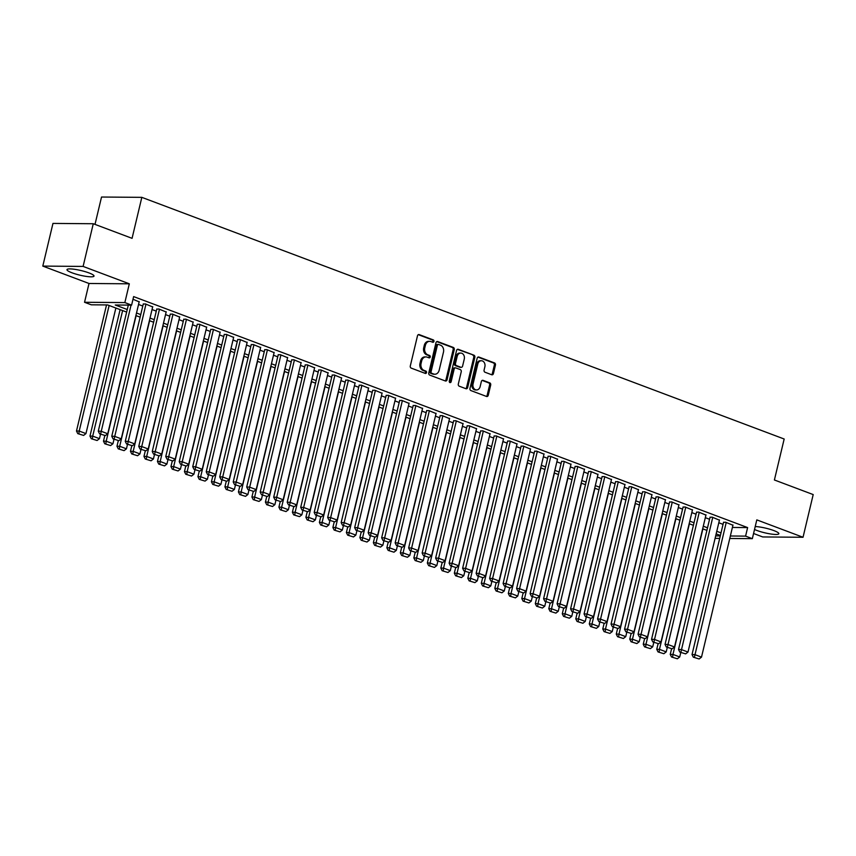 <?xml version="1.0" encoding="UTF-8"?>
<svg xmlns="http://www.w3.org/2000/svg" width="856" height="856" viewBox="0 0 856 856"><rect width="100%" height="100%" fill="white"/><g stroke="black" fill="none" stroke-linecap="round" stroke-linejoin="round"><path stroke-width="1.28" d="M433.939 341.426A1.22 0.974 90.5 0 0 433.286 339.907L419.215 334.61A1.744 1.38 90.5 0 0 417.493 335.787L410.302 365.951A1.744 1.38 90.5 0 0 411.233 368.123L425.304 373.419A1.22 0.974 90.5 0 0 425.86 371.076L424.041 370.391A5.596 4.43 90.5 0 1 421.077 363.436L421.676 360.922A5.596 4.43 90.5 0 1 425.956 356.92A5.596 4.43 90.5 0 1 427.198 357.155L429.017 357.84A1.22 0.974 90.5 0 0 429.573 355.486L427.754 354.801A5.596 4.43 90.5 0 1 424.79 347.846L425.389 345.332A5.596 4.43 90.5 0 1 429.669 341.33A5.596 4.43 90.5 0 1 430.91 341.565L432.729 342.25A1.22 0.974 90.5 0 0 433.939 341.426M432.398 342.122A1.22 0.974 90.5 0 0 432.194 339.896L418.295 334.664M424.972 373.302A1.22 0.974 90.5 0 0 424.769 371.065L422.95 370.38L424.041 370.391M428.685 357.712A1.22 0.974 90.5 0 0 428.482 355.475L426.663 354.791L427.754 354.801M754.532 529.468A13.899 2.375 -166.6 0 0 756.843 530.442A13.899 2.375 -166.6 0 0 770.924 534.016A13.899 2.375 -166.6 0 0 778.853 533.727A13.899 2.375 -166.6 0 0 773.835 530.57A13.899 2.375 -166.6 0 0 755.227 526.558M88.992 272.925A13.899 2.375 -166.6 0 0 74.911 269.351A13.899 2.375 -166.6 0 0 66.982 269.64A13.899 2.375 -166.6 0 0 72 272.796A13.899 2.375 -166.6 0 0 86.082 276.37A13.899 2.375 -166.6 0 0 94.01 276.081A13.899 2.375 -166.6 0 0 88.992 272.925M491.697 374.757A1.744 1.38 90.5 0 0 493.42 373.58L495.442 365.116A1.744 1.38 90.5 0 0 494.511 362.933L478.889 357.059A1.744 1.38 90.5 0 0 477.167 358.236L469.976 388.399A1.744 1.38 90.5 0 0 470.896 390.571L486.529 396.456A1.744 1.38 90.5 0 0 488.252 395.279L490.691 385.061A1.744 1.38 90.5 0 0 489.76 382.878L483.073 380.364A1.744 1.38 90.5 0 0 481.35 381.541L480.141 386.612A4.676 3.702 90.5 0 1 476.567 389.951A4.676 3.702 90.5 0 1 473.058 383.948L477.787 364.089A4.676 3.702 90.5 0 1 481.372 360.74A4.676 3.702 90.5 0 1 484.87 366.753L484.089 370.06A1.744 1.38 90.5 0 0 485.01 372.232L491.697 374.757M732.394 527.457L747.62 527.585L745.587 536.124L752.338 538.659L729.761 538.478M93.272 223.737L83.107 266.419L42.8 266.098L52.965 223.416L93.272 223.737L132.07 238.332L141.829 197.351L784.171 439.01L774.402 479.981L813.2 494.575L803.035 537.268L756.811 519.881L752.338 538.659M42.8 266.098L89.013 283.486L129.32 283.807L83.107 266.419M129.32 283.807L124.848 302.585L131.599 305.132L115.26 305.004L127.266 309.519M747.62 527.585L133.632 296.593L131.599 305.132M454.247 349.612A1.744 1.38 90.5 0 0 453.316 347.44L437.694 341.565A1.744 1.38 90.5 0 0 435.971 342.742L428.781 372.906A1.744 1.38 90.5 0 0 429.701 375.078L445.334 380.963A1.744 1.38 90.5 0 0 447.057 379.786L454.247 349.612L453.156 349.601A1.744 1.38 90.5 0 0 452.236 347.429L436.774 341.619M458.292 349.312L473.914 355.187A1.744 1.38 90.5 0 1 474.845 357.359L467.654 387.533A1.744 1.38 90.5 0 1 465.932 388.71L459.244 386.195A1.744 1.38 90.5 0 1 458.324 384.012L461.234 371.782A1.744 1.38 90.5 0 0 460.303 369.61L455.874 367.941A1.744 1.38 90.5 0 0 454.151 369.118L451.112 381.851A1.22 0.974 90.5 0 1 449.261 381.155L456.569 350.489A1.744 1.38 90.5 0 1 458.292 349.312L457.521 349.302M753.569 533.502L762.728 536.947L803.035 537.268M139.164 301.858L132.99 299.258M152.657 306.93L145.295 303.891L143.252 304.126M166.16 312.001L158.788 308.963L156.744 309.198M179.653 317.084L172.291 314.045L170.237 314.28M193.146 322.156L185.784 319.117L183.73 319.352M206.638 327.238L199.277 324.199L197.222 324.424M220.131 332.31L212.769 329.271L210.726 329.507M233.624 337.392L226.262 334.354L224.219 334.578M247.117 342.464L239.755 339.425L237.711 339.661M260.62 347.547L253.258 344.508L251.204 344.733M274.113 352.619L266.751 349.58L264.697 349.815M287.605 357.701L280.244 354.662L278.189 354.887M301.098 362.773L293.736 359.734L291.693 359.969M314.591 367.855L307.229 364.806L305.185 365.041M328.083 372.927L320.722 369.888L318.678 370.124M341.587 377.999L334.225 374.96L332.171 375.195M355.08 383.081L347.718 380.043L345.664 380.278M368.572 388.153L361.211 385.114L359.156 385.35M382.065 393.236L374.703 390.197L372.66 390.422M395.558 398.308L388.196 395.269L386.152 395.504M409.05 403.39L401.689 400.351L399.645 400.576M422.554 408.462L415.181 405.423L413.138 405.658M436.046 413.544L428.685 410.505L426.63 410.73M449.539 418.616L442.178 415.577L440.123 415.813M463.032 423.699L455.67 420.66L453.627 420.885M476.525 428.77L469.163 425.732L467.119 425.967M490.017 433.853L482.656 430.803L480.612 431.039M503.521 438.925L496.148 435.886L494.105 436.121M517.013 443.997L509.652 440.958L507.597 441.193M530.506 449.079L523.144 446.04L521.09 446.276M543.999 454.151L536.637 451.112L534.583 451.347M557.491 459.233L550.13 456.195L548.086 456.419M570.984 464.305L563.623 461.266L561.579 461.502M584.488 469.388L577.115 466.349L575.072 466.574M597.98 474.459L590.619 471.421L588.564 471.656M611.473 479.542L604.111 476.503L602.057 476.728M624.966 484.614L617.604 481.575L615.55 481.81M638.458 489.696L631.097 486.657L629.053 486.882M651.951 494.768L644.589 491.729L642.546 491.965M665.454 499.851L658.082 496.801L656.038 497.036M678.947 504.922L671.586 501.884L669.531 502.119M692.44 509.994L685.078 506.955L683.024 507.191M705.933 515.077L698.571 512.038L696.517 512.273M719.425 520.148L712.064 517.11L710.02 517.345M138.544 304.458L142.791 306.052M152.036 309.54L156.284 311.135M165.529 314.612L169.777 316.206M179.032 319.684L183.27 321.289M192.525 324.766L196.762 326.361M206.018 329.838L210.266 331.443M219.511 334.921L223.758 336.515M233.003 339.993L237.251 341.587M246.496 345.075L250.744 346.669M259.999 350.147L264.236 351.741M273.492 355.229L277.729 356.824M286.985 360.301L291.233 361.895M300.477 365.384L304.725 366.978M313.97 370.455L318.218 372.05M327.463 375.538L331.711 377.132M340.966 380.61L345.203 382.204M354.459 385.682L358.696 387.286M367.952 390.764L372.2 392.358M381.444 395.836L385.692 397.441M394.937 400.918L399.185 402.513M408.43 405.99L412.678 407.584M421.933 411.073L426.17 412.667M435.426 416.144L439.663 417.739M448.919 421.227L453.156 422.821M462.411 426.299L466.659 427.893M475.904 431.381L480.152 432.976M489.397 436.453L493.645 438.047M502.9 441.536L507.137 443.13M516.393 446.607L520.63 448.202M529.885 451.679L534.123 453.284M543.378 456.762L547.626 458.356M556.871 461.833L561.119 463.438M570.363 466.916L574.611 468.51M583.867 471.988L588.104 473.582M597.36 477.07L601.597 478.665M610.852 482.142L615.09 483.736M624.345 487.225L628.593 488.819M637.838 492.296L642.086 493.891M651.33 497.379L655.578 498.973M664.834 502.451L669.071 504.045M678.327 507.533L682.564 509.127M691.819 512.605L696.056 514.199M705.312 517.677L709.56 519.282M718.805 522.759L723.053 524.354M732.918 525.231L725.556 522.192L723.513 522.417M141.829 197.351L101.532 197.03L95.005 224.39M126.645 312.087L107.631 304.939L91.292 304.811L84.541 302.275L124.848 302.585M89.013 283.486L84.541 302.275M719.703 538.403L715.092 538.36M730.361 535.995L745.587 536.124M136.511 312.996L140.759 314.591M150.003 318.068L154.251 319.673M163.496 323.151L167.744 324.745M176.999 328.223L181.237 329.817M190.492 333.305L194.729 334.899M203.985 338.377L208.222 339.971M217.478 343.459L221.725 345.054M230.97 348.531L235.218 350.125M244.463 353.614L248.711 355.208M257.966 358.685L262.204 360.28M271.459 363.768L275.696 365.362M284.952 368.84L289.189 370.434M298.444 373.911L302.692 375.517M311.937 378.994L316.185 380.588M325.43 384.066L329.678 385.671M338.933 389.148L343.17 390.743M352.426 394.22L356.663 395.814M365.919 399.303L370.156 400.897M379.411 404.374L383.659 405.969M392.904 409.457L397.152 411.051M406.397 414.529L410.645 416.123M419.9 419.611L424.137 421.205M433.393 424.683L437.63 426.277M446.885 429.765L451.123 431.36M460.378 434.837L464.626 436.432M473.871 439.909L478.119 441.514M487.364 444.992L491.612 446.586M500.856 450.063L505.104 451.668M514.36 455.146L518.597 456.74M527.852 460.218L532.09 461.812M541.345 465.3L545.593 466.895M554.838 470.372L559.086 471.966M568.331 475.455L572.578 477.049M581.823 480.526L586.071 482.121M595.327 485.609L599.564 487.203M608.819 490.681L613.057 492.275M622.312 495.763L626.56 497.357M635.805 500.835L640.053 502.429M649.297 505.907L653.545 507.512M662.79 510.989L667.038 512.584M676.293 516.061L680.531 517.666M689.786 521.144L694.023 522.738M703.279 526.215L707.527 527.81M716.772 531.298L721.02 532.892M720.399 535.471L716.162 533.876M706.906 530.388L702.669 528.794M693.413 525.317L689.166 523.722M679.921 520.234L675.673 518.64M666.428 515.162L662.18 513.568M652.925 510.08L648.688 508.485M639.432 505.008L635.195 503.414M625.939 499.936L621.702 498.331M612.447 494.854L608.199 493.259M598.954 489.782L594.706 488.177M585.461 484.699L581.213 483.105M571.958 479.628L567.721 478.033M558.465 474.545L554.228 472.951M544.972 469.473L540.735 467.879M531.48 464.391L527.232 462.796M517.987 459.319L513.739 457.725M504.494 454.236L500.246 452.642M491.002 449.165L486.754 447.57M477.498 444.082L473.261 442.488M464.005 439.01L459.768 437.416M450.513 433.939L446.265 432.334M437.02 428.856L432.772 427.262M423.527 423.784L419.28 422.179M410.035 418.702L405.787 417.107M396.531 413.63L392.294 412.036M383.039 408.547L378.801 406.953M369.546 403.476L365.298 401.881M356.053 398.393L351.805 396.799M342.56 393.321L338.313 391.727M329.068 388.239L324.82 386.645M315.564 383.167L311.327 381.573M302.072 378.085L297.835 376.49M288.579 373.013L284.342 371.418M275.086 367.941L270.838 366.336M261.594 362.858L257.346 361.264M248.101 357.787L243.853 356.182M234.598 352.704L230.36 351.11M221.105 347.632L216.868 346.038M207.612 342.55L203.375 340.955M194.119 337.478L189.871 335.884M180.627 332.395L176.379 330.801M167.134 327.324L162.886 325.729M153.631 322.241L149.393 320.647M140.138 317.169L135.901 315.575M715.68 535.877L720.292 535.92M429.669 341.33L428.589 341.319A5.596 4.43 90.5 0 0 424.298 345.321L425.389 345.332M426.663 354.791A5.596 4.43 90.5 0 1 423.699 347.836L424.298 345.321M425.956 356.92L424.876 356.909A5.596 4.43 90.5 0 0 420.585 360.911L421.676 360.922M422.95 370.38A5.596 4.43 90.5 0 1 419.986 363.425L420.585 360.911M445.163 380.899A1.744 1.38 90.5 0 0 445.965 379.775L453.156 349.601M438.593 344.454A1.22 0.974 90.5 0 0 437.384 345.278L431.071 371.761A1.22 0.974 90.5 0 0 431.724 373.28L433.639 374.008A5.596 4.43 90.5 0 0 434.88 374.233A5.596 4.43 90.5 0 0 439.16 370.231L443.472 352.137A5.596 4.43 90.5 0 0 440.508 345.182L438.593 344.454M437.502 344.444A1.22 0.974 90.5 0 0 436.293 345.268L437.384 345.278M434.88 374.233L433.789 374.222A5.596 4.43 90.5 0 1 432.558 373.997L430.632 373.27A1.22 0.974 90.5 0 1 429.99 371.75L436.293 345.268M457.372 349.366L473.914 355.187M465.76 388.645A1.744 1.38 90.5 0 0 466.563 387.522L473.753 357.359A1.744 1.38 90.5 0 0 472.833 355.176M454.782 367.93A1.744 1.38 90.5 0 0 453.059 369.107L450.021 381.84L451.112 381.851M449.635 382.514A1.22 0.974 90.5 0 0 450.021 381.84M464.262 359.092A4.676 3.702 90.5 0 0 460.753 353.079A4.676 3.702 90.5 0 0 457.168 356.417L455.499 363.415A1.744 1.38 90.5 0 0 456.43 365.598L460.87 367.267A1.744 1.38 90.5 0 0 462.593 366.09L464.262 359.092M460.753 353.079L459.661 353.068A4.676 3.702 90.5 0 0 456.077 356.417L457.168 356.417M460.549 367.256A1.744 1.38 90.5 0 1 459.779 367.256L455.339 365.587A1.744 1.38 90.5 0 1 454.418 363.415L456.077 356.417M481.372 360.74L480.28 360.729A4.676 3.702 90.5 0 0 476.696 364.078L477.787 364.089M476.567 389.951L475.476 389.951A4.676 3.702 90.5 0 1 471.966 383.937L476.696 364.078M486.358 396.392A1.744 1.38 90.5 0 0 487.16 395.269L489.6 385.05A1.744 1.38 90.5 0 0 488.68 382.867L482.163 380.417M491.526 374.693A1.744 1.38 90.5 0 0 492.339 373.569L494.351 365.105A1.744 1.38 90.5 0 0 493.43 362.933L477.969 357.113M106.529 304.929L76.484 431.028L79.212 431.05L109.119 305.496M115.87 308.032L85.953 433.585L83.599 435.415L77.789 433.628L83.599 435.415M78.88 433.639L79.212 431.05L85.953 433.585M77.789 433.628L76.484 431.028M139.228 301.601L107.738 433.757L100.997 431.221L98.269 431.199L99.574 433.799L105.384 435.586L99.574 433.799M128.314 305.1L98.269 431.199M131.032 305.121L100.666 433.81M105.384 435.586L107.738 433.757M120.108 309.637L89.976 436.1L92.705 436.121L122.611 310.578M100.527 434.163L99.457 438.657L97.092 440.498L91.282 438.711L97.092 440.498M92.373 438.711L92.705 436.121L99.457 438.657M91.282 438.711L89.976 436.1M104.807 435.586L103.48 441.172L106.198 441.204L136.104 315.65M114.019 439.235L112.949 443.74L110.585 445.569L104.774 443.783L110.585 445.569M105.866 443.793L106.198 441.204L112.949 443.74M104.774 443.783L103.48 441.172M118.299 440.658L116.972 446.254L119.69 446.276L149.607 320.733M127.512 444.318L126.442 448.812L124.088 450.641L118.267 448.865L124.088 450.641M119.359 448.865L119.69 446.276L126.442 448.812M118.267 448.865L116.972 446.254M131.792 445.741L130.465 451.326L133.183 451.347L163.1 325.804M141.005 449.389L139.935 453.894L137.581 455.724L131.76 453.937L137.581 455.724M132.851 453.948L133.183 451.347L139.935 453.894M131.76 453.937L130.465 451.326M152.721 306.683L121.242 438.828L114.49 436.293L111.762 436.271L113.067 438.882L118.877 440.669L113.067 438.882M143.305 303.869L111.762 436.271M145.969 304.148L114.158 438.893M118.877 440.669L121.242 438.828M166.214 311.755L134.734 443.911L127.983 441.375L125.265 441.354L126.56 443.954L132.37 445.741L126.56 443.954M156.798 308.952L125.265 441.354M159.462 309.219L127.651 443.964M132.37 445.741L134.734 443.911M179.707 316.838L148.227 448.983L141.475 446.447L138.758 446.425L140.052 449.036L145.873 450.823L140.052 449.036M170.301 314.024L138.758 446.425M172.966 314.302L141.144 449.047M145.873 450.823L148.227 448.983M193.199 321.91L161.72 454.065L154.968 451.529L152.25 451.508L153.545 454.108L159.366 455.895L153.545 454.108M183.794 319.106L152.25 451.508M186.458 319.374L154.636 454.119M159.366 455.895L161.72 454.065M145.295 450.812L143.958 456.409L146.686 456.43L176.593 330.887M154.497 454.472L153.427 458.966L151.073 460.796L145.263 459.009L151.073 460.796M146.344 459.019L146.686 456.43L153.427 458.966M145.263 459.009L143.958 456.409M206.703 326.992L175.213 459.137L168.471 456.601L165.743 456.58L167.048 459.19L172.859 460.977L167.048 459.19M197.287 324.178L165.743 456.58M199.951 324.445L168.129 459.19M172.859 460.977L175.213 459.137M158.788 455.895L157.451 461.48L160.179 461.502L190.086 335.959M168.001 459.544L166.92 464.048L164.566 465.878L158.756 464.091L164.566 465.878M159.847 464.102L160.179 461.502L166.92 464.048M158.756 464.091L157.451 461.48M220.195 332.064L188.705 464.22L181.964 461.673L179.236 461.651L180.541 464.262L186.351 466.049L180.541 464.262M210.779 329.26L179.236 461.651M213.444 329.528L181.633 464.273M186.351 466.049L188.705 464.22M172.281 460.967L170.943 466.563L173.672 466.584L203.578 341.03M181.493 464.626L180.423 469.12L178.059 470.95L172.249 469.163L178.059 470.95M173.34 469.174L173.672 466.584L180.423 469.12M172.249 469.163L170.943 466.563M233.688 337.146L202.209 469.291L195.457 466.755L192.728 466.734L194.034 469.345L199.844 471.121L194.034 469.345M224.272 334.332L192.728 466.734M226.936 334.6L195.125 469.345M199.844 471.121L202.209 469.291M185.773 466.049L184.447 471.635L187.164 471.656L217.071 346.113M194.986 469.698L193.916 474.203L191.551 476.032L185.741 474.245L191.551 476.032M186.833 474.256L187.164 471.656L193.916 474.203M185.741 474.245L184.447 471.635M247.181 342.218L215.701 474.374L208.95 471.827L206.232 471.806L207.526 474.417L213.337 476.204L207.526 474.417M237.765 339.415L206.232 471.806M240.429 339.682L208.618 474.427M213.337 476.204L215.701 474.374M199.266 471.121L197.939 476.717L200.657 476.739L230.574 351.185M208.479 474.77L207.409 479.274L205.044 481.104L199.234 479.317L205.044 481.104M200.325 479.328L200.657 476.739L207.409 479.274M199.234 479.317L197.939 476.717M260.673 347.301L229.194 479.446L222.442 476.91L219.725 476.888L221.019 479.488L226.829 481.275L221.019 479.488M251.268 344.487L219.725 476.888M253.932 344.754L222.111 479.499M226.829 481.275L229.194 479.446M212.759 476.193L211.432 481.789L214.15 481.81L244.067 356.267M221.971 479.852L220.901 484.346L218.548 486.187L212.727 484.4L218.548 486.187M213.818 484.41L214.15 481.81L220.901 484.346M212.727 484.4L211.432 481.789M274.166 352.372L242.687 484.528L235.935 481.982L233.217 481.96L234.512 484.571L240.333 486.358L234.512 484.571M264.761 349.569L233.217 481.96M267.425 349.837L235.603 484.582M240.333 486.358L242.687 484.528M226.262 481.275L224.925 486.871L227.653 486.893L257.56 361.339M235.464 484.924L234.394 489.429L232.04 491.258L226.23 489.471L232.04 491.258M227.311 489.482L227.653 486.893L234.394 489.429M226.23 489.471L224.925 486.871M287.659 357.444L256.179 489.6L249.438 487.064L246.71 487.043L248.015 489.643L253.825 491.43L248.015 489.643M278.254 354.641L246.71 487.043M280.918 354.908L249.096 489.653M253.825 491.43L256.179 489.6M239.755 486.347L238.417 491.943L241.146 491.965L271.052 366.422M248.968 490.007L247.887 494.5L245.533 496.341L239.723 494.554L245.533 496.341M240.814 494.565L241.146 491.965L247.887 494.5M239.723 494.554L238.417 491.943M301.162 362.527L269.672 494.672L262.931 492.136L260.203 492.114L261.508 494.725L267.318 496.512L261.508 494.725M291.746 359.713L260.203 492.114M294.411 359.991L262.599 494.736M267.318 496.512L269.672 494.672M314.655 367.599L283.165 499.754L276.424 497.218L273.695 497.197L275.001 499.797L280.811 501.584L275.001 499.797M305.239 364.795L273.695 497.197M307.903 365.063L276.092 499.808M280.811 501.584L283.165 499.754M328.148 372.681L296.668 504.826L289.916 502.29L287.199 502.269L288.493 504.88L294.304 506.666L288.493 504.88M318.732 369.867L287.199 502.269M321.396 370.145L289.585 504.89M294.304 506.666L296.668 504.826M253.248 491.43L251.91 497.026L254.639 497.047L284.545 371.493M262.46 495.078L261.38 499.583L259.026 501.413L253.216 499.626L259.026 501.413M254.307 499.637L254.639 497.047L261.38 499.583M253.216 499.626L251.91 497.026M266.74 496.501L265.414 502.098L268.131 502.119L298.038 376.576M275.953 500.161L274.883 504.655L272.518 506.495L266.708 504.708L272.518 506.495M267.8 504.708L268.131 502.119L274.883 504.655M266.708 504.708L265.414 502.098M280.233 501.584L278.906 507.169L281.624 507.201L311.541 381.648M289.446 505.233L288.376 509.737L286.011 511.567L280.201 509.78L286.011 511.567M281.292 509.791L281.624 507.201L288.376 509.737M280.201 509.78L278.906 507.169M341.64 377.753L310.161 509.909L303.409 507.373L300.691 507.351L301.986 509.951L307.796 511.738L301.986 509.951M332.235 374.949L300.691 507.351M334.899 375.217L303.078 509.962M307.796 511.738L310.161 509.909M293.726 506.656L292.399 512.252L295.117 512.273L325.034 386.73M302.938 510.315L301.868 514.809L299.514 516.639L293.694 514.863L299.514 516.639M294.785 514.863L295.117 512.273L301.868 514.809M293.694 514.863L292.399 512.252M355.133 382.835L323.654 514.98L316.902 512.444L314.184 512.423L315.479 515.034L321.3 516.821L315.479 515.034M345.728 380.021L314.184 512.423M348.392 380.299L316.57 515.045M321.3 516.821L323.654 514.98M307.229 511.738L305.892 517.324L308.62 517.345L338.527 391.802M316.431 515.387L315.361 519.892L313.007 521.721L307.197 519.934L313.007 521.721M308.278 519.945L308.62 517.345L315.361 519.892M307.197 519.934L305.892 517.324M368.626 387.907L337.146 520.063L330.405 517.527L327.677 517.505L328.982 520.106L334.792 521.893L328.982 520.106M359.22 385.104L327.677 517.505M361.885 385.371L330.063 520.116M334.792 521.893L337.146 520.063M320.722 516.81L319.384 522.406L322.113 522.428L352.019 396.884M329.924 520.469L328.854 524.963L326.5 526.793L320.69 525.006L326.5 526.793M321.781 525.017L322.113 522.428L328.854 524.963M320.69 525.006L319.384 522.406M382.129 392.99L350.639 525.135L343.898 522.599L341.17 522.577L342.475 525.188L348.285 526.975L342.475 525.188M372.713 390.175L341.17 522.577M375.377 390.443L343.566 525.188M348.285 526.975L350.639 525.135M334.215 521.893L332.877 527.478L335.606 527.499L365.512 401.956M343.427 525.541L342.346 530.046L339.993 531.876L334.182 530.089L339.993 531.876M335.274 530.099L335.606 527.499L342.346 530.046M334.182 530.089L332.877 527.478M395.622 398.061L364.132 530.217L357.391 527.671L354.662 527.649L355.968 530.26L361.778 532.047L355.968 530.26M386.206 395.258L354.662 527.649M388.87 395.526L357.059 530.271M361.778 532.047L364.132 530.217M347.707 526.964L346.38 532.56L349.098 532.582L379.005 407.028M356.92 530.624L355.85 535.118L353.485 536.947L347.675 535.16L353.485 536.947M348.767 535.171L349.098 532.582L355.85 535.118M347.675 535.16L346.38 532.56M409.115 403.144L377.635 535.289L370.883 532.753L368.166 532.732L369.46 535.342L375.27 537.119L369.46 535.342M399.699 400.33L368.166 532.732M402.363 400.597L370.552 535.342M375.27 537.119L377.635 535.289M361.2 532.047L359.873 537.632L362.591 537.654L392.497 412.111M370.413 535.696L369.343 540.2L366.978 542.03L361.168 540.243L366.978 542.03M362.259 540.254L362.591 537.654L369.343 540.2M361.168 540.243L359.873 537.632M422.607 408.216L391.128 540.371L384.376 537.825L381.658 537.803L382.953 540.414L388.763 542.201L382.953 540.414M413.202 405.412L381.658 537.803M415.866 405.68L384.044 540.425M388.763 542.201L391.128 540.371M374.693 537.119L373.366 542.715L376.084 542.736L406.001 417.182M383.905 540.767L382.835 545.272L380.481 547.102L374.661 545.315L380.481 547.102M375.752 545.326L376.084 542.736L382.835 545.272M374.661 545.315L373.366 542.715M436.1 413.298L404.62 545.443L397.869 542.907L395.151 542.886L396.446 545.486L402.267 547.273L396.446 545.486M426.695 410.484L395.151 542.886M429.359 410.752L397.537 545.497M402.267 547.273L404.62 545.443M388.196 542.19L386.859 547.787L389.587 547.808L419.494 422.265M397.398 545.85L396.328 550.344L393.974 552.184L388.164 550.397L393.974 552.184M389.245 550.408L389.587 547.808L396.328 550.344M388.164 550.397L386.859 547.787M401.689 547.273L400.351 552.869L403.08 552.89L432.986 427.337M410.891 550.922L409.821 555.426L407.467 557.256L401.657 555.469L407.467 557.256M402.748 555.48L403.08 552.89L409.821 555.426M401.657 555.469L400.351 552.869M415.181 552.345L413.844 557.941L416.572 557.962L446.479 432.419M424.394 556.004L423.313 560.498L420.959 562.338L415.149 560.552L420.959 562.338M416.241 560.562L416.572 557.962L423.313 560.498M415.149 560.552L413.844 557.941M449.593 418.37L418.113 550.526L411.372 547.979L408.644 547.958L409.949 550.568L415.759 552.355L409.949 550.568M440.187 415.567L408.644 547.958M442.852 415.834L411.03 550.579M415.759 552.355L418.113 550.526M463.096 423.442L431.606 555.598L424.865 553.062L422.136 553.04L423.442 555.64L429.252 557.427L423.442 555.64M453.68 420.638L422.136 553.04M456.344 420.906L424.533 555.651M429.252 557.427L431.606 555.598M476.589 428.524L445.099 560.669L438.358 558.133L435.629 558.112L436.935 560.723L442.745 562.51L436.935 560.723M467.173 425.71L435.629 558.112M469.837 425.988L438.026 560.733M442.745 562.51L445.099 560.669M428.674 557.427L427.347 563.023L430.065 563.045L459.972 437.491M437.887 561.076L436.817 565.581L434.452 567.41L428.642 565.623L434.452 567.41M429.733 565.634L430.065 563.045L436.817 565.581M428.642 565.623L427.347 563.023M490.081 433.596L458.602 565.752L451.85 563.216L449.133 563.195L450.427 565.795L456.237 567.582L450.427 565.795M480.665 430.793L449.133 563.195M483.33 431.06L451.519 565.805M456.237 567.582L458.602 565.752M442.167 562.499L440.84 568.095L443.558 568.117L473.464 442.573M451.38 566.158L450.31 570.652L447.945 572.493L442.135 570.706L447.945 572.493M443.226 570.706L443.558 568.117L450.31 570.652M442.135 570.706L440.84 568.095M503.574 438.679L472.095 570.824L465.343 568.288L462.625 568.266L463.92 570.877L469.73 572.664L463.92 570.877M494.169 435.865L462.625 568.266M496.833 436.143L465.011 570.888M469.73 572.664L472.095 570.824M455.66 567.582L454.333 573.167L457.05 573.199L486.968 447.645M464.872 571.23L463.802 575.735L461.448 577.565L455.627 575.778L461.448 577.565M456.719 575.788L457.05 573.199L463.802 575.735M455.627 575.778L454.333 573.167M517.067 443.75L485.587 575.906L478.836 573.37L476.118 573.349L477.413 575.949L483.233 577.736L477.413 575.949M507.661 440.947L476.118 573.349M510.326 441.215L478.504 575.96M483.233 577.736L485.587 575.906M469.163 572.653L467.825 578.249L470.554 578.271L500.46 452.728M478.365 576.313L477.295 580.807L474.941 582.636L469.131 580.86L474.941 582.636M470.212 580.86L470.554 578.271L477.295 580.807M469.131 580.86L467.825 578.249M530.56 448.833L499.08 580.978L492.339 578.442L489.611 578.421L490.916 581.031L496.726 582.818L490.916 581.031M521.154 446.019L489.611 578.421M523.819 446.297L491.997 581.042M496.726 582.818L499.08 580.978M482.656 577.736L481.318 583.321L484.047 583.343L513.953 457.8M491.858 581.385L490.788 585.889L488.434 587.719L482.624 585.932L488.434 587.719M483.704 585.943L484.047 583.343L490.788 585.889M482.624 585.932L481.318 583.321M496.148 582.808L494.811 588.404L497.539 588.425L527.446 462.882M505.361 586.467L504.28 590.961L501.926 592.791L496.116 591.004L501.926 592.791M497.208 591.015L497.539 588.425L504.28 590.961M496.116 591.004L494.811 588.404M509.641 587.89L508.304 593.476L511.032 593.497L540.939 467.954M518.854 591.539L517.784 596.043L515.419 597.873L509.609 596.086L515.419 597.873M510.7 596.097L511.032 593.497L517.784 596.043M509.609 596.086L508.304 593.476M544.063 453.905L512.573 586.06L505.832 583.525L503.103 583.503L504.409 586.103L510.219 587.89L504.409 586.103M534.647 451.101L503.103 583.503M537.311 451.369L505.489 586.114M510.219 587.89L512.573 586.06M557.556 458.987L526.066 591.132L519.325 588.596L516.596 588.575L517.901 591.186L523.712 592.973L517.901 591.186M548.14 456.173L516.596 588.575M550.804 456.441L518.993 591.186M523.712 592.973L526.066 591.132M571.048 464.059L539.569 596.215L532.817 593.668L530.099 593.647L531.394 596.258L537.204 598.044L531.394 596.258M561.632 461.256L530.099 593.647M564.297 461.523L532.486 596.268M537.204 598.044L539.569 596.215M523.134 592.962L521.807 598.558L524.525 598.579L554.431 473.026M532.346 596.621L531.276 601.115L528.912 602.945L523.102 601.158L528.912 602.945M524.193 601.169L524.525 598.579L531.276 601.115M523.102 601.158L521.807 598.558M584.541 469.142L553.062 601.287L546.31 598.751L543.592 598.729L544.887 601.34L550.697 603.116L544.887 601.34M575.136 466.327L543.592 598.729M577.789 466.595L545.978 601.34M550.697 603.116L553.062 601.287M536.626 598.044L535.3 603.63L538.017 603.651L567.935 478.108M545.839 601.693L544.769 606.198L542.415 608.028L536.594 606.241L542.415 608.028M537.686 606.251L538.017 603.651L544.769 606.198M536.594 606.241L535.3 603.63M598.034 474.213L566.554 606.369L559.803 603.822L557.085 603.801L558.38 606.412L564.2 608.199L558.38 606.412M588.628 471.41L557.085 603.801M591.293 471.677L559.471 606.423M564.2 608.199L566.554 606.369M550.13 603.116L548.792 608.712L551.51 608.734L581.427 483.18M559.332 606.765L558.262 611.27L555.908 613.099L550.098 611.312L555.908 613.099M551.178 611.323L551.51 608.734L558.262 611.27M550.098 611.312L548.792 608.712M611.526 479.296L580.047 611.441L573.295 608.905L570.577 608.884L571.883 611.484L577.693 613.27L571.883 611.484M602.121 476.482L570.577 608.884M604.785 476.749L572.964 611.494M577.693 613.27L580.047 611.441M563.623 608.188L562.285 613.784L565.014 613.806L594.92 488.262M572.825 611.847L571.755 616.341L569.4 618.182L563.59 616.395L569.4 618.182M564.671 616.406L565.014 613.806L571.755 616.341M563.59 616.395L562.285 613.784M625.03 484.368L593.54 616.523L586.799 613.977L584.07 613.955L585.376 616.566L591.186 618.353L585.376 616.566M615.614 481.564L584.07 613.955M618.278 481.832L586.456 616.577M591.186 618.353L593.54 616.523M577.115 613.27L575.778 618.867L578.506 618.888L608.413 493.334M586.328 616.919L585.247 621.424L582.893 623.254L577.083 621.467L582.893 623.254M578.175 621.477L578.506 618.888L585.247 621.424M577.083 621.467L575.778 618.867M638.523 489.439L607.032 621.595L600.291 619.059L597.563 619.038L598.868 621.638L604.678 623.425L598.868 621.638M629.107 486.636L597.563 619.038M631.771 486.904L599.96 621.649M604.678 623.425L607.032 621.595M590.608 618.342L589.27 623.938L591.999 623.96L621.905 498.417M599.821 622.002L598.751 626.496L596.386 628.336L590.576 626.549L596.386 628.336M591.667 626.56L591.999 623.96L598.751 626.496M590.576 626.549L589.27 623.938M652.015 494.522L620.536 626.667L613.784 624.131L611.056 624.11L612.361 626.72L618.171 628.507L612.361 626.72M642.599 491.719L611.056 624.11M645.264 491.986L613.452 626.731M618.171 628.507L620.536 626.667M604.101 623.425L602.774 629.021L605.492 629.042L635.398 503.489M613.313 627.073L612.243 631.578L609.879 633.408L604.068 631.621L609.879 633.408M605.16 631.632L605.492 629.042L612.243 631.578M604.068 631.621L602.774 629.021M665.508 499.594L634.029 631.749L627.277 629.213L624.559 629.192L625.854 631.792L631.664 633.579L625.854 631.792M656.092 496.79L624.559 629.192M658.756 497.058L626.945 631.803M631.664 633.579L634.029 631.749M617.593 628.497L616.267 634.093L618.984 634.114L648.902 508.571M626.806 632.156L625.736 636.65L623.382 638.49L617.561 636.703L623.382 638.49M618.653 636.703L618.984 634.114L625.736 636.65M617.561 636.703L616.267 634.093M679.001 504.676L647.521 636.821L640.77 634.285L638.052 634.264L639.346 636.875L645.167 638.662L639.346 636.875M669.595 501.862L638.052 634.264M672.26 502.14L640.438 636.885M645.167 638.662L647.521 636.821M631.086 633.579L629.759 639.165L632.477 639.197L662.394 513.643M640.299 637.228L639.229 641.733L636.875 643.562L631.054 641.775L636.875 643.562M632.145 641.786L632.477 639.197L639.229 641.733M631.054 641.775L629.759 639.165M692.493 509.748L661.014 641.904L654.262 639.368L651.544 639.346L652.839 641.947L658.66 643.733L652.839 641.947M683.088 506.945L651.544 639.346M685.752 507.212L653.931 641.957M658.66 643.733L661.014 641.904M644.589 638.651L643.252 644.247L645.98 644.268L675.887 518.725M653.791 642.31L652.721 646.804L650.367 648.634L644.557 646.858L650.367 648.634M645.638 646.858L645.98 644.268L652.721 646.804M644.557 646.858L643.252 644.247M705.997 514.831L674.507 646.976L667.766 644.44L665.037 644.418L666.343 647.029L672.153 648.816L666.343 647.029M696.581 512.016L665.037 644.418M699.245 512.295L667.423 647.04M672.153 648.816L674.507 646.976M658.082 643.733L656.745 649.319L659.473 649.34L689.38 523.797M667.295 647.382L666.214 651.887L663.86 653.717L658.05 651.93L663.86 653.717M659.141 651.94L659.473 649.34L666.214 651.887M658.05 651.93L656.745 649.319M719.489 519.902L687.999 652.058L681.258 649.522L678.53 649.501L679.835 652.101L685.645 653.888L679.835 652.101M710.073 517.099L678.53 649.501M712.738 517.366L680.927 652.112M685.645 653.888L687.999 652.058M671.575 648.805L670.237 654.401L672.966 654.423L702.872 528.88M680.788 652.465L679.718 656.959L677.353 658.788L671.543 657.001L677.353 658.788M672.634 657.012L672.966 654.423L679.718 656.959M671.543 657.001L670.237 654.401M732.982 524.985L701.503 657.13L694.751 654.594L692.023 654.572L693.328 657.183L699.138 658.97L693.328 657.183M723.566 522.171L692.023 654.572M726.23 522.438L694.419 657.183M699.138 658.97L701.503 657.13M432.194 339.896L433.286 339.907M424.769 371.065L425.86 371.076M428.482 355.475L429.573 355.486M423.699 347.836L424.79 347.846M419.986 363.425L421.077 363.436M418.445 334.6L419.215 334.61M445.965 379.775L447.057 379.786M436.924 341.555L437.694 341.565M452.236 347.429L453.316 347.44M429.99 371.75L431.071 371.761M430.632 373.27L431.724 373.28M432.558 373.997L433.639 374.008M473.753 357.359L474.845 357.359M466.563 387.522L467.654 387.533M453.059 369.107L454.151 369.118M454.418 363.415L455.499 363.415M455.339 365.587L456.43 365.598M459.779 367.256L460.87 367.267M471.966 383.937L473.058 383.948M482.303 380.364L483.073 380.364M488.68 382.867L489.76 382.878M489.6 385.05L490.691 385.061M487.16 395.269L488.252 395.279M478.119 357.048L478.889 357.059M493.43 362.933L494.511 362.933M494.351 365.105L495.442 365.116M492.339 373.569L493.42 373.58M437.234 344.39L438.315 344.401M454.397 367.855L455.488 367.866M460.164 367.331L461.256 367.331"/></g></svg>
